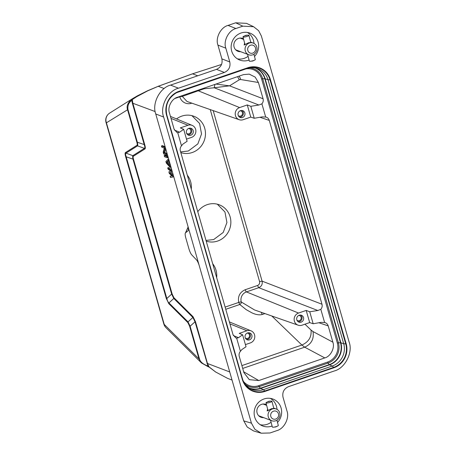 <?xml version="1.0" encoding="UTF-8"?>
<svg xmlns="http://www.w3.org/2000/svg" width="456" height="456" viewBox="0 0 456 456"><rect width="100%" height="100%" fill="white"/><g stroke="black" fill="none" stroke-linecap="round" stroke-linejoin="round"><path stroke-width="0.68" d="M265.278 404.848A6.789 6.441 110.8 0 0 264.275 404.039M259.532 416.482A6.789 6.441 110.8 0 0 260.821 416.55M273.828 408.103L274.615 408.422M274.831 408.508L271.69 408.639L267.13 410.953L267.604 409.003M272.46 408.929A6.259 5.939 -69.2 0 1 276.25 409.026A6.259 5.939 -69.2 0 1 279.796 413.039A6.259 5.939 -69.2 0 1 275.589 420.82A6.259 5.939 -69.2 0 1 271.793 420.728A6.259 5.939 -69.2 0 1 268.248 416.71A6.259 5.939 -69.2 0 1 272.46 408.929M270.79 416.334A4.172 3.961 -69.2 0 1 273.594 411.147A4.172 3.961 -69.2 0 1 278.491 413.888A4.172 3.961 -69.2 0 1 275.68 419.075A4.172 3.961 -69.2 0 1 270.79 416.334M269.684 419.908L271.793 420.728M269.507 401.172L271.143 401.109A3.078 0.587 165.2 0 1 271.941 401.291A3.078 0.587 165.2 0 1 269.872 402.42A3.078 0.587 165.2 0 1 265.985 402.859A3.078 0.587 165.2 0 1 266.595 402.306L268.516 401.371L269.507 401.172L269.103 401.593L268.042 401.554M268.248 410.474L268.259 410.161A3.078 0.587 -14.8 0 0 268.612 410.172L268.624 410.218M268.174 410.195A3.181 0.604 -14.8 0 0 268.533 410.206M267.974 410.651L267.923 410.069A3.078 0.587 -14.8 0 0 268.111 410.143L268.208 410.503M268.111 410.143L268.117 410.56M267.877 410.018L267.94 410.674L267.763 410.018A3.181 0.604 -14.8 0 0 267.775 410.041M270.568 420.261L272.352 427.033A3.078 0.587 -14.8 0 0 273.15 427.215A3.078 0.587 -14.8 0 0 276.239 426.594A3.078 0.587 -14.8 0 0 277.698 426.012A3.078 0.587 -14.8 0 0 278.308 425.465L276.923 420.21M273.15 427.215L275.777 426.953L277.698 426.012M237.815 50.605A6.789 6.441 -69.2 0 1 236.533 50.536M241.27 38.099A6.789 6.441 -69.2 0 1 242.273 38.902M250.828 42.157L251.615 42.476M251.826 42.562L248.685 42.693L244.125 45.013L244.604 43.058M249.455 42.989A6.259 5.939 -69.2 0 1 253.251 43.081A6.259 5.939 -69.2 0 1 256.796 47.099A6.259 5.939 -69.2 0 1 252.584 54.88A6.259 5.939 -69.2 0 1 248.794 54.783A6.259 5.939 -69.2 0 1 245.248 50.77A6.259 5.939 -69.2 0 1 249.455 42.989M247.79 50.394A4.172 3.961 -69.2 0 1 250.595 45.207A4.172 3.961 -69.2 0 1 255.485 47.943A4.172 3.961 -69.2 0 1 252.681 53.13A4.172 3.961 -69.2 0 1 247.79 50.394M246.679 53.962L248.794 54.783M246.508 35.226L248.138 35.169A3.078 0.587 165.2 0 1 248.936 35.346A3.078 0.587 165.2 0 1 246.867 36.474A3.078 0.587 165.2 0 1 242.985 36.913A3.078 0.587 165.2 0 1 243.589 36.366L245.51 35.425L246.508 35.226L246.097 35.648L245.043 35.614M245.248 44.528L245.254 44.221A3.078 0.587 -14.8 0 0 245.607 44.232L245.624 44.278M245.174 44.255A3.181 0.604 -14.8 0 0 245.527 44.261M244.969 44.711L244.923 44.129A3.078 0.587 -14.8 0 0 245.106 44.198L245.203 44.557M245.106 44.198L245.111 44.62M242.985 36.913L244.861 44.05A3.078 0.587 -14.8 0 0 244.872 44.072L244.94 44.734L244.764 44.072A3.181 0.604 -14.8 0 0 244.769 44.101M247.568 54.315L249.346 61.087A3.078 0.587 -14.8 0 0 250.15 61.269A3.078 0.587 -14.8 0 0 253.234 60.648A3.078 0.587 -14.8 0 0 254.693 60.072A3.078 0.587 -14.8 0 0 255.303 59.519L253.918 54.27M250.15 61.269L252.772 61.013L254.693 60.072M177.544 97.236C171.718 98.656 167.272 107.314 169.467 112.991L174.129 129.265L176.905 132.439L177.743 132.702L181.505 145.829C180.257 147.334 179.869 149.026 180.337 150.907L233.05 334.744L235.826 337.924L236.664 338.187L240.426 351.308C239.178 352.819 238.79 354.512 239.257 356.387L243.92 372.66L249.307 379.66L258.78 380.549L324.786 357.92C330.611 356.507 335.052 347.842 332.863 342.165L328.2 325.892C327.602 324.062 326.399 322.916 324.587 322.455L320.825 309.333C322.073 307.823 322.46 306.13 321.993 304.255L269.279 120.412C268.681 118.583 267.478 117.431 265.666 116.975L261.904 103.848C263.152 102.343 263.539 100.651 263.072 98.77L258.404 82.502L255.149 77.087L249.221 74.129L243.544 74.607L177.544 97.236M266.167 117.112L262.297 116.867L254.243 118.269L250.817 106.311L258.9 105.017L214.206 87.774L229.539 85.831L215.887 84.092M325.088 322.591L321.218 322.346L313.164 323.749L309.732 311.79L317.821 310.502L258.712 287.696C261.567 286.425 262.69 284.242 262.086 281.135L321.993 304.255M263.682 417.639A6.869 6.515 -69.2 0 1 260.803 417.189A6.869 6.515 -69.2 0 1 256.853 410.656A6.869 6.515 -69.2 0 1 261.55 404.358A6.869 6.515 -69.2 0 1 265.688 404.352A6.869 6.515 -69.2 0 1 266.469 404.689M260.296 424.741A14.267 13.537 110.8 0 0 271.092 422.256M277.009 409.38A14.267 13.537 110.8 0 0 276.478 406.347A14.267 13.537 110.8 0 0 270.34 398.379M240.677 51.693A6.869 6.515 -69.2 0 1 237.798 51.243A6.869 6.515 -69.2 0 1 233.848 44.716A6.869 6.515 -69.2 0 1 238.545 38.412A6.869 6.515 -69.2 0 1 242.683 38.412A6.869 6.515 -69.2 0 1 243.464 38.749M237.297 58.795A14.267 13.537 110.8 0 0 248.092 56.31M254.003 43.434A14.267 13.537 110.8 0 0 253.479 40.407A14.267 13.537 110.8 0 0 247.334 32.439M251.421 423.145L254.881 429.284L261.22 433.2L269.998 432.983L276.849 430.629C284.134 428.857 289.697 418.044 286.961 410.959L283.011 397.187C282.139 392.274 283.934 388.774 288.403 386.694L334.316 370.956C345.004 368.351 353.155 352.488 349.148 342.103L261.373 36.001L258.615 30.672L253.616 26.722L242.797 26.163L235.946 28.511C228.661 30.284 223.098 41.103 225.834 48.182L229.784 61.959C230.656 66.872 228.861 70.367 224.392 72.453L178.478 88.19C167.791 90.79 159.634 106.658 163.647 117.044L251.421 423.145L243.749 420.882L247.215 427.021L253.547 430.937L261.22 433.2M272.084 426.018A14.398 13.663 -69.2 0 1 262.439 425.87A14.398 13.663 -69.2 0 1 254.699 417.069A14.398 13.663 -69.2 0 1 258.506 402.431A14.398 13.663 -69.2 0 1 272.688 398.96A14.398 13.663 -69.2 0 1 281.095 408.017A14.398 13.663 -69.2 0 1 277.505 422.433M249.079 60.072A14.398 13.663 -69.2 0 1 239.44 59.924A14.398 13.663 -69.2 0 1 231.699 51.123A14.398 13.663 -69.2 0 1 235.507 36.486A14.398 13.663 -69.2 0 1 249.683 33.02A14.398 13.663 -69.2 0 1 258.096 42.077A14.398 13.663 -69.2 0 1 254.505 56.487M224.392 72.453L216.48 69.363L170.572 85.101C159.885 87.706 151.728 103.569 155.741 113.954L243.749 420.882M216.48 69.363C220.955 67.283 222.75 63.783 221.878 58.87L229.784 61.959M253.616 26.722L246.508 23.359L235.695 22.8L228.04 25.422C220.75 27.2 215.192 38.013 217.928 45.098L221.878 58.87M175.583 93.258A17.738 16.832 -69.2 0 1 178.085 92.169L246.947 68.56A17.738 16.832 -69.2 0 1 256.99 68.343A17.738 16.832 -69.2 0 1 267.997 79.709L343.71 343.744A17.738 16.832 -69.2 0 1 332.247 366.037L263.386 389.646A17.738 16.832 -69.2 0 1 251.239 389.065A17.738 16.832 -69.2 0 1 242.74 379.74M187.769 225.646A6.259 1.55 71.1 0 1 188.071 230.799L185.518 232.834A6.259 1.55 -108.9 0 0 185.82 237.986L188.944 248.879A6.259 1.55 -108.9 0 0 191.885 255.029L196.376 259.755A6.259 1.55 71.1 0 1 199.312 265.905M215.711 372.028L227.59 378.36L215.711 372.028L207.982 366.043L195.037 321.793L192.911 317.467L173.782 298.463L168.948 302.921C168.047 302.157 167.341 300.692 166.822 298.52L171.655 294.069L173.776 298.463M229.721 371.953L207.474 363.483L209.11 367.069L215.865 372.164M161.435 145.977L164.394 147.106L164.907 148.895L163.755 152.897L166.337 153.877L166.679 155.074L163.721 153.946L163.208 152.156L164.297 148.132L161.783 147.174L161.435 145.977L162.393 145.652L165.129 146.69M165.767 148.912L164.713 152.566L167.073 153.467M167.911 156.402L167.135 156.665L167.477 157.861L164.525 156.739L164.183 155.542L165.135 155.211L167.871 156.254M169.079 160.472L168.709 160.831L169.849 164.815L170.544 165.585M167.722 167.893L171.137 170.612L171.593 172.208L169.66 172.892L172.505 175.395L172.961 176.991L170.464 177.458L170.122 176.261L172.043 175.93L169.324 173.474L168.862 171.878L170.669 171.148L168.065 169.09L167.722 167.893L168.68 167.569L171.838 170.082M171.593 172.208L170.618 172.562L173.2 174.836M170.122 176.261L171.889 175.794M193.059 316.72L195.516 321.782L195.037 321.793L190.106 326.205L188.014 321.856L192.911 317.467L193.059 316.72L173.924 297.717L173.782 298.463M208.056 366.63L201.484 362.953L199.01 358.952L189.622 326.217L187.866 322.597L168.805 303.667L166.326 298.532L125.691 156.818C124.995 154.373 124.921 152.948 125.468 152.543L137.017 145.27C137.381 144.951 137.336 143.953 136.874 142.266L127.492 109.531C126.392 106.162 127.783 102.742 131.659 99.271L132.724 98.564L132.28 99.573L132.793 103.045L144.751 144.74C145.43 147.145 145.492 148.548 144.951 148.947L144.421 148.348C145.036 148.052 144.985 146.849 144.267 144.751L132.314 103.056L131.818 100.423L132.28 99.573L136.754 96.678L147.698 90.847L158.26 86.287L192.58 73.821L221.565 64.467M144.951 148.947L133.363 156.248C132.975 156.533 133.027 157.554 133.517 159.304L126.187 156.807C125.474 154.692 125.411 153.472 125.998 153.148M133.517 159.304L172.157 294.052L173.924 297.717M197.739 75.787L192.506 73.826L158.215 86.281M144.751 144.74L137.359 142.255L127.971 109.52C127.475 105.53 128.757 102.497 131.818 100.423L131.659 99.271M133.363 156.248L132.827 155.656C132.542 156.095 132.605 157.314 133.015 159.315L171.655 294.063L172.157 294.052M171.912 170.345L171.137 170.612M170.618 172.562L169.66 172.892M173.28 175.127L172.505 175.395M173.742 176.723L172.961 176.991M169.849 164.815L168.897 165.146L169.877 166.229L170.652 165.961M170.994 167.158L170.219 167.426L169.877 166.229M170.219 167.426L166.349 163.111L165.893 161.521L167.933 159.457L168.275 160.649L167.751 161.162L168.897 165.146M168.714 159.19L167.933 159.457M169.056 160.387L168.275 160.649M168.709 160.831L167.751 161.162M168.253 157.594L167.477 157.861M164.183 155.542L167.135 156.665M165.169 146.838L164.394 147.106M164.907 148.895L165.682 148.627M164.713 152.566L163.755 152.897M167.113 153.609L166.337 153.877M167.455 154.806L166.679 155.074M132.724 98.564L137.37 95.851L132.707 98.576M137.37 95.851L136.754 96.678M189.622 326.217L190.106 326.205L199.489 358.94C200.309 361.956 203.137 364.327 207.982 366.043L208.181 366.732L209.11 367.086M137.017 145.264L137.547 145.857C137.837 145.447 137.769 144.244 137.359 142.255L136.874 142.266M166.372 162.41L167.557 161.264L168.583 164.85L166.372 162.41L167.694 161.732M127.971 109.52L106.419 122.812A8.351 8.077 -122.2 0 1 109.617 113.128L132.65 98.61M163.852 324.079L106.049 122.487A8.351 1.636 164 0 0 106.402 122.806A8.351 1.636 164 0 0 106.419 122.812L164.223 324.398A8.351 7.228 -45.2 0 0 165.995 327.699A8.351 7.228 -45.2 0 1 165.995 327.699A8.351 8.351 0 0 1 163.852 324.079A8.351 1.636 -16 0 0 164.223 324.398L199.01 358.952L199.489 358.94M187.866 322.597L188.009 321.85L168.948 302.921L168.8 303.667M125.468 152.543L125.998 153.142L132.833 155.656L144.421 148.348L137.547 145.863L125.998 153.142M125.691 156.818L126.187 156.807L166.822 298.52L166.326 298.532M168.007 162.826L167.329 162.085M177.743 132.702L179.561 132.217L183.682 129.322L187.114 141.28L182.959 144.067L181.505 145.829M183.682 129.322L180.331 127.897L187.986 125.275L171.011 118.395M236.664 338.187L238.482 337.702L242.603 334.807L246.035 346.76L241.879 349.547L240.426 351.308M245.413 344.605L250.39 342.901A6.441 6.116 110.8 0 0 254.79 336.99A6.441 6.116 110.8 0 0 251.091 330.868A6.441 6.116 110.8 0 0 246.907 330.754L239.252 333.376L242.603 334.807M320.825 309.333L317.821 310.502M213.191 110.62L262.086 281.135L259.561 281.557C259.903 283.41 259.23 284.721 257.537 285.496L258.712 287.696L246.417 291.908L298.549 313.05L306.198 310.428L309.681 322.574L313.164 323.749M309.681 322.574L302.032 325.196A6.441 6.116 110.8 0 1 298.15 325.196L254.579 309.972M261.904 103.848L258.9 105.017M306.198 310.428L309.732 311.79M254.243 118.269L250.76 117.095L243.111 119.717A6.441 6.116 110.8 0 1 239.229 119.717L187 101.466L182.326 96.398L198.229 90.784L197.784 90.299M214.975 84.406L214.206 87.774L204.14 88.755L198.229 90.784L239.628 107.57L247.277 104.943L250.817 106.311M247.277 104.943L250.76 117.095M324.786 357.92L304.682 347.181L301.895 345.032C308.683 341.966 311.727 336.973 311.026 330.047L312.987 331.546L332.863 342.165M187.986 125.275A6.441 6.116 110.8 0 1 192.17 125.383A6.441 6.116 110.8 0 1 195.869 131.51A6.441 6.116 110.8 0 1 191.469 137.421L186.493 139.126M298.549 313.05A6.441 6.116 110.8 0 0 294.137 319.126A6.441 6.116 110.8 0 0 298.15 325.196M225.121 307.099L238.762 302.425A2.086 0.41 -16.4 0 1 239.235 302.271A2.086 0.41 -16.4 0 1 241.275 301.986L241.275 301.986A7.974 7.564 110.8 0 1 246.417 291.908A2.086 0.519 71.1 0 1 245.242 289.708C239.77 292.216 237.61 296.451 238.762 302.425L239.759 304.5L240.996 303.485A2.086 1.801 133.8 0 0 241.275 301.986L254.568 309.972M296.816 319.838A3.654 3.466 -69.2 0 1 301.382 315.244A3.654 3.466 -69.2 0 1 302.482 321.32A3.654 3.466 -69.2 0 1 296.816 319.838M238.146 115.22A3.654 3.466 -69.2 0 1 242.706 110.631A3.654 3.466 -69.2 0 1 243.806 116.707A3.654 3.466 -69.2 0 1 238.146 115.22M239.628 107.57A6.441 6.116 110.8 0 0 235.216 113.647A6.441 6.116 110.8 0 0 239.229 119.717M245.174 337.543A3.654 3.466 -69.2 0 1 249.734 332.948A3.654 3.466 -69.2 0 1 250.834 339.025A3.654 3.466 -69.2 0 1 245.174 337.543M186.504 132.93A3.654 3.466 -69.2 0 1 191.064 128.335A3.654 3.466 -69.2 0 1 192.164 134.412A3.654 3.466 -69.2 0 1 186.504 132.93M206.209 241.127A19.306 18.32 110.8 0 0 217.632 241.047A19.306 18.32 110.8 0 0 230.839 223.092A19.306 18.32 110.8 0 0 219.285 204.807A19.306 18.32 110.8 0 0 207.195 204.653A19.306 18.32 110.8 0 0 197.773 211.721M216.674 277.636A19.306 18.32 110.8 0 0 212.695 263.75M191.286 189.097A19.306 18.32 110.8 0 0 187.308 175.212M180.821 152.595A19.306 18.32 110.8 0 0 192.244 152.515A19.306 18.32 110.8 0 0 205.451 134.554A19.306 18.32 110.8 0 0 193.897 116.274A19.306 18.32 110.8 0 0 181.807 116.115A19.306 18.32 110.8 0 0 176.529 118.93M225.754 309.299L239.759 304.5L246.2 309.652L251.809 312.793C255.884 314.697 259.361 315.267 262.246 314.509L261.202 312.286M298.059 321.657A3.608 3.42 110.8 0 0 300.567 315.073M239.383 117.044A3.608 3.42 110.8 0 0 241.891 110.455M181.938 95.731L182.326 96.398L180.28 96.661L180.525 96.216M246.417 339.361A3.608 3.42 110.8 0 0 248.919 332.777M187.741 134.748A3.608 3.42 110.8 0 0 190.249 128.164M180.616 151.894L188.305 151.016L197.853 143.896L201.535 133.967L199.568 123.462L191.925 115.653M179.715 96.49L179.801 96.809A10.06 9.547 110.8 0 0 191.759 103.198L191.856 103.164M206.004 240.426L213.693 239.548L223.235 232.429L226.923 222.505L224.956 212L217.312 204.191M298.783 315.409A2.713 2.576 -69.2 0 1 299.358 320.659A2.713 2.576 -69.2 0 1 296.953 320.22M240.112 110.791A2.713 2.576 -69.2 0 1 240.688 116.046A2.713 2.576 -69.2 0 1 238.283 115.607M247.141 333.114A2.713 2.576 -69.2 0 1 247.716 338.369A2.713 2.576 -69.2 0 1 245.311 337.924M188.47 128.501A2.713 2.576 -69.2 0 1 189.046 133.75A2.713 2.576 -69.2 0 1 186.635 133.312M246.012 68.879A15.156 14.381 -69.2 0 1 261.63 78.996L337.337 343.032A15.156 14.381 -69.2 0 1 327.545 362.075L258.689 385.685A15.156 14.381 -69.2 0 1 243.487 381.461M258.689 385.685L259.145 386.671A16.125 15.299 -69.2 0 1 245.499 384.59M327.545 362.075L328.001 363.067L259.145 386.671L260.416 388.221A17.391 16.501 -69.2 0 1 249.29 387.988M337.337 343.032L338.42 342.798A16.125 15.299 -69.2 0 1 328.001 363.067L329.278 364.618L260.416 388.221A2.086 0.519 -108.9 0 0 260.672 388.444A17.539 16.644 -69.2 0 1 249.973 388.409M261.63 78.996L262.707 78.768L338.42 342.798L340.512 342.758A17.391 16.501 -69.2 0 1 329.278 364.618A2.086 0.519 -108.9 0 0 329.534 364.84L260.672 388.444L263.386 389.646L264.788 390.991A18.707 17.75 -69.2 0 1 242.871 380.139L242.871 380.139A18.707 17.75 -69.2 0 1 242.586 379.232L166.879 115.203A18.707 17.75 -69.2 0 1 175.948 93.047L175.948 93.047A18.707 17.75 -69.2 0 1 178.963 91.69L247.825 68.087L247.807 67.739L178.946 91.342A19.112 18.132 110.8 0 0 166.6 115.362L242.307 379.398A19.112 18.132 110.8 0 0 264.987 391.408L333.849 367.798A19.112 18.132 110.8 0 0 346.195 343.778L270.482 79.749A19.112 18.132 110.8 0 0 247.807 67.739M249.723 67.864A16.125 15.299 -69.2 0 1 262.707 78.768L264.805 78.723L340.512 342.758A2.086 0.41 164 0 1 340.866 342.792A17.539 16.644 -69.2 0 1 329.534 364.84L332.247 366.037L333.644 367.382L264.788 390.991L264.987 391.408M254.813 67.847A17.391 16.501 -69.2 0 1 264.805 78.723A2.086 0.41 164 0 1 265.158 78.763L340.866 342.792L343.71 343.744L345.728 343.87A18.707 17.75 -69.2 0 1 333.644 367.382L333.849 367.798M255.605 67.99A17.539 16.644 -69.2 0 1 265.158 78.763L267.997 79.709L270.02 79.84L345.728 343.87L346.195 343.778M163.647 117.044L155.741 113.954M178.478 88.19L170.572 85.101M225.834 48.182L217.928 45.098M235.946 28.511L228.04 25.422M242.797 26.163L235.695 22.8M270.482 79.749L270.02 79.84A18.707 17.75 -69.2 0 0 247.825 68.087L246.947 68.56M242.307 379.398L242.586 379.232L166.879 115.203C164.867 105.741 167.888 98.353 175.948 93.047M178.946 91.342L178.085 92.169M195.516 321.782L207.474 363.483L206.99 363.495M132.314 103.056L155.194 111.577M164.177 88.538L158.192 86.292L147.448 90.812L137.245 95.902M188.157 227.213L185.62 232.754M158.26 86.287L192.523 73.821L221.576 64.444L192.54 73.815M109.617 113.128A8.351 8.077 -122.2 0 1 109.628 113.122A8.351 8.351 0 0 0 106.049 122.487M174.414 130.028L179.561 132.217M233.335 335.508L238.482 337.702M246.907 330.754L229.932 323.874M328.2 325.892L318.881 322.751M304.956 324.193L311.026 330.047M269.279 120.412L259.966 117.272M259.561 281.557L210.25 109.594M258.404 82.502L240.728 79.538A12.523 11.987 99.5 0 0 239.098 76.135M240.728 79.538L239.269 79.794L229.539 85.831L263.072 98.77M239.269 79.794L237.599 76.648M241.897 365.598L301.895 345.032L271.787 315.985M242.706 368.425L304.682 347.181C311.437 344.08 314.201 338.871 312.987 331.546M258.78 380.549L243.669 371.777M257.537 285.496L245.242 289.708M204.14 88.755L203.701 88.27M264.93 313.591L262.246 314.509M175.013 98.45L179.801 96.809A2.086 0.405 164.4 0 1 180.28 96.661M263.129 404.027L266.646 405.367M274.848 408.49L276.25 409.026M271.941 401.291L273.788 408.314M240.124 38.082L243.646 39.421M251.843 42.545L253.251 43.081M248.936 35.346L250.789 42.368M242.871 380.139L242.586 379.232M227.949 378.497L232.047 380.059M185.506 232.839L188.117 227.031M165.995 327.699L201.484 362.953L208.181 366.732M251.091 330.868L229.368 321.896M192.17 125.383L170.447 116.417M235.666 49.784L246.365 53.859M265.985 402.859L267.866 409.99M258.672 415.729L269.365 419.805"/></g></svg>
